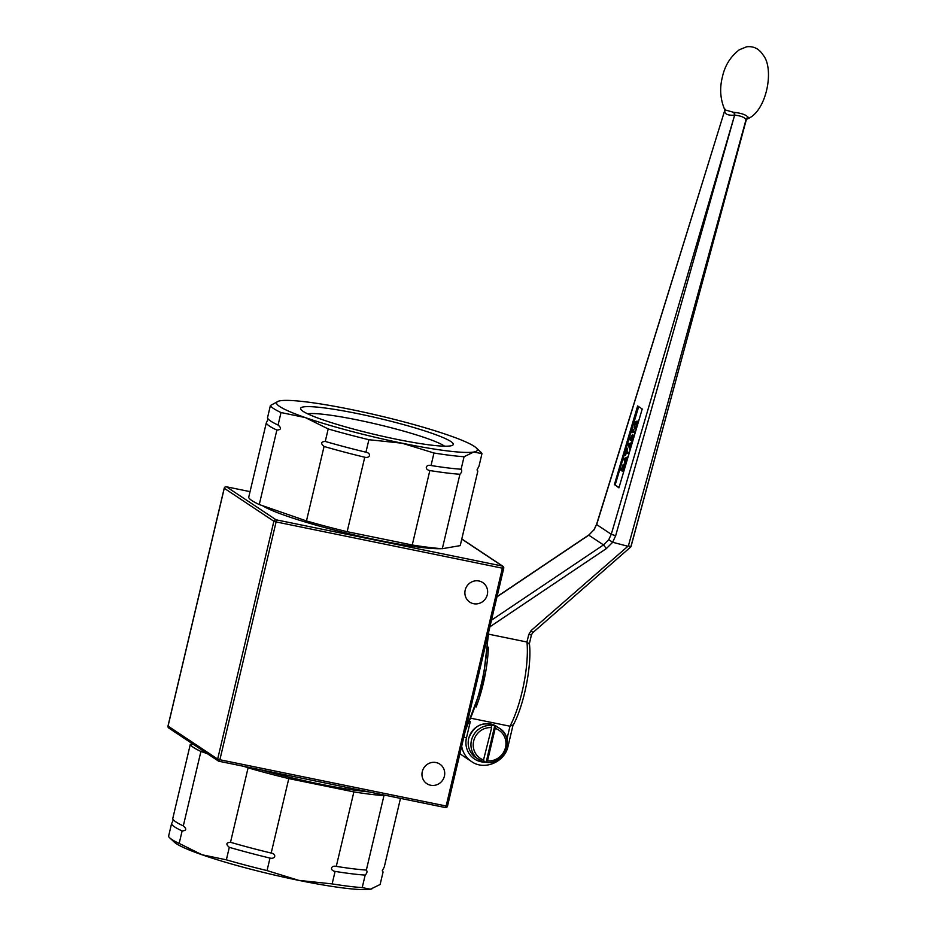 <?xml version="1.0" encoding="UTF-8"?>
<svg xmlns="http://www.w3.org/2000/svg" width="936" height="936" viewBox="0 0 936 936"><rect width="100%" height="100%" fill="white"/><g stroke="black" fill="none" stroke-linecap="round" stroke-linejoin="round"><path stroke-width="1.4" d="M173.394 819.807L171.51 823.879L168.55 836.375A108.822 11.56 13.3 0 0 169.779 837.919L174.435 842.236A103.194 10.963 13.3 0 0 202.024 854.767A103.194 10.963 13.3 0 0 298.841 880.39A103.194 10.963 13.3 0 0 370.422 889.2A103.194 10.963 13.3 0 0 371.814 888.884A103.194 10.963 13.3 0 0 371.896 888.861M400.479 798.385L384.263 866.982L382.286 870.714L383.07 872.013L380.11 884.508L370.422 889.2L362.209 887.597L365.169 875.101C367.064 873.171 367.462 871.486 366.35 870.07L383.959 795.612L385.573 795.331M298.841 880.39L267.041 870.585L270.001 858.09C275.441 859.342 276.693 854.053 271.183 853.059L288.791 778.6L353.878 791.903L336.281 866.373C330.829 865.121 329.577 870.41 335.088 871.404L332.14 883.9L298.841 880.39M243.84 766.35L248.099 767.836L230.502 842.295C226.138 842.599 225.74 844.272 229.308 847.326L226.36 859.821L202.024 854.767L179.162 843.43L182.122 830.934C186.486 830.641 186.884 828.957 183.304 825.903L200.912 751.444L207.371 753.679M192.746 743.956L190.3 744.377L172.692 818.848A108.822 11.56 13.3 0 0 173.921 820.392A108.822 11.56 13.3 0 0 183.304 825.903M190.3 744.377A108.822 11.56 13.3 0 0 200.912 751.444M248.099 767.836A108.822 11.56 13.3 0 0 288.791 778.6M353.878 791.903A108.822 11.56 13.3 0 0 383.959 795.612M260.933 769.848A95.121 10.109 13.3 0 0 368.468 791.833M230.502 842.295A108.822 11.56 13.3 0 0 271.183 853.059M336.281 866.373A108.822 11.56 13.3 0 0 366.35 870.07M171.51 823.879A108.822 11.56 13.3 0 0 182.122 830.934M229.308 847.326A108.822 11.56 13.3 0 0 270.001 858.09M335.088 871.404A108.822 11.56 13.3 0 0 365.169 875.101M169.779 837.919A108.822 11.56 13.3 0 0 179.162 843.43M226.36 859.821A108.822 11.56 13.3 0 0 267.041 870.585M332.14 883.9A108.822 11.56 13.3 0 0 362.209 887.597M383.07 872.013A108.822 11.56 13.3 0 0 382.344 870.96M478.951 580.999A11.723 11.209 -56.4 0 1 486.638 596.653A11.723 11.209 -56.4 0 1 469.778 602.117A11.723 11.209 -56.4 0 1 478.951 580.999M436.036 762.547A11.723 11.209 -56.4 0 1 443.722 778.202A11.723 11.209 -56.4 0 1 426.863 783.666A11.723 11.209 -56.4 0 1 436.036 762.547M224.312 488.159L224.277 488.264A1.872 1.79 -56.4 0 1 226.477 486.814L226.36 486.79M461.776 539.077L502.339 566.058L502.375 568.187L503.673 568.246A1.872 1.79 123.6 0 0 502.339 566.058L276.073 519.808A1.872 1.79 123.6 0 0 273.874 521.258L276.097 521.925L276.073 519.808L226.477 486.814L250.052 491.634L226.418 486.79A1.872 1.872 0 0 0 224.219 488.194L168 726.02A1.872 1.872 0 0 0 168.784 728.021A1.872 1.79 -56.4 0 1 168.059 726.09L168.082 725.985M218.989 761.26L219.878 759.751L217.655 759.084A1.872 1.79 123.6 0 0 218.989 761.26M445.384 807.546A1.872 1.79 123.6 0 0 447.431 806.177M503.65 568.351L447.513 806.142L446.144 806.013L445.314 807.546L219.106 761.284M446.18 548.04A96.993 10.308 -166.7 0 1 443.126 548.566M441.757 548.66A96.993 10.308 -166.7 0 1 348.449 533.59A96.993 10.308 -166.7 0 1 262.536 505.662M351.679 409.617A103.194 10.963 -166.7 0 1 448.508 435.228A103.194 10.963 -166.7 0 1 476.085 447.771A103.194 10.963 -166.7 0 1 473.756 452.029A103.194 10.963 -166.7 0 1 402.188 443.219A103.194 10.963 -166.7 0 1 305.358 417.596A103.194 10.963 -166.7 0 1 278.717 401.111A103.194 10.963 -166.7 0 1 280.11 400.795A103.194 10.963 -166.7 0 1 351.679 409.617M270.41 405.487L267.462 417.982A108.822 11.56 -166.7 0 0 268.679 419.539A108.822 11.56 -166.7 0 0 278.074 425.038L281.022 412.542A108.822 11.56 -166.7 0 1 270.41 405.487L278.635 401.135M477.103 470.094A108.822 11.56 -166.7 0 1 477.828 471.159L460.231 545.618L442.318 548.707L459.927 474.248A108.822 11.56 -166.7 0 1 429.846 470.539L412.25 544.998L347.151 531.695L364.759 457.236C370.2 458.476 371.452 453.188 365.941 452.205L368.901 439.709A108.822 11.56 -166.7 0 1 328.208 428.945L325.26 441.441C320.896 441.733 320.498 443.407 324.067 446.472L306.47 520.931L259.272 504.539A108.822 11.56 -166.7 0 1 248.672 497.472L266.269 423.013A108.822 11.56 -166.7 0 0 276.88 430.069C281.245 429.776 281.642 428.103 278.074 425.038M365.941 452.205A108.822 11.56 -166.7 0 1 325.26 441.441M459.927 474.248C461.822 472.306 462.22 470.632 461.109 469.217L464.069 456.721A108.822 11.56 -166.7 0 1 433.988 453.012L431.04 465.508C425.587 464.256 424.347 469.544 429.846 470.539M461.109 469.217A108.822 11.56 -166.7 0 1 431.04 465.508M476.085 447.771L480.753 452.076A108.822 11.56 -166.7 0 1 481.97 453.632L479.021 466.128L477.044 469.86L477.828 471.159M281.022 412.542L305.358 417.596L328.208 428.945M368.901 439.709L402.188 443.219L433.988 453.012M464.069 456.721L473.756 452.029L481.97 453.632M268.152 418.954L266.269 423.013M364.759 457.236A108.822 11.56 -166.7 0 1 324.067 446.472M259.272 504.539L276.88 430.069M347.151 531.695A108.822 11.56 -166.7 0 1 306.47 520.931M442.318 548.707A108.822 11.56 -166.7 0 1 412.25 544.998M396.127 439.183A78.437 8.33 13.3 0 0 452.591 445.243A78.437 8.33 13.3 0 0 378.846 418.298A78.437 8.33 13.3 0 0 300.854 409.371A78.437 8.33 13.3 0 0 396.127 439.183M307.605 413.806A72.634 7.722 -166.7 0 1 357.868 420.03A72.634 7.722 -166.7 0 1 444.565 446.191M491.634 725.529A18.767 17.936 123.6 0 0 471.451 740.341A18.767 17.936 123.6 0 0 478.741 759.576A18.767 17.936 123.6 0 0 483.093 761.658L491.657 727.658L491.166 725.225A18.767 17.936 -56.4 0 1 494.711 725.95L495.191 728.383L487.516 760.863L486.17 762.079A18.767 17.936 -56.4 0 1 483.374 761.565M486.767 762.395A18.767 17.936 123.6 0 0 506.095 749.912A18.767 17.936 123.6 0 0 499.52 728.337C515.327 737.556 504.855 765.285 486.697 762.407L486.626 762.384M494.711 725.95L486.17 762.079M483.093 761.658L475.979 757.739A18.767 17.936 -56.4 0 1 468.69 738.504A18.767 17.936 -56.4 0 1 496.759 726.5C483.655 720.72 474.283 724.698 468.632 738.434C467.111 746.554 469.556 752.989 475.979 757.739M471.756 718.403L509.98 726.219L512.928 724.955M635.076 427.775L636.808 425.669L636.702 422.347L635.801 422.616L634.608 426.582L635.602 427.951L636.655 427.073M637.498 424.066L637.053 422.44L635.801 422.616M637.077 421.106L635.872 421.586L637.077 421.106L637.627 422.768L637.077 425.857L635.895 428.536L634.702 429.016L634.702 424.265L635.872 421.586L637.428 421.2M635.485 423.095L636.223 421.68M634.14 427.354L634.608 426.196M635.895 428.536L634.702 429.016L634.491 427.448M628.922 452.79L628.571 453.972L626.558 452.638L625.388 455.458L627.553 448.262L626.921 451.445L628.922 452.79M626.617 452.65L626.968 451.468M626.558 452.638L628.606 453.855M625.248 461.471L626.079 458.71L624.581 459.377L625.529 461.542M625.798 463.203L625.435 464.408L624.066 459.868L624.511 458.406L627.682 456.908L625.4 461.963L625.798 463.203M624.511 458.406L627.6 457.213M624.066 459.868L624.85 458.5M625.599 463.882L624.417 459.962M623.317 470.422L623.821 465.215L621.562 469.252L623.598 470.504M624.523 467.041L623.891 465.227M622.592 466.257L624.546 464.069M622.697 465.145L624.195 463.975L624.605 466.444L623.212 471.791L620.942 470.27L623.048 465.239M620.942 470.27L621.609 469.287M623.247 471.674L621.293 470.363M629.624 446.905L630.454 444.144L628.957 444.811L629.905 446.975M630.174 448.636L629.811 449.842L628.442 445.302L628.887 443.839L632.057 442.342L629.776 447.396L630.174 448.636M628.887 443.839L631.975 442.646M628.969 444.799L629.226 443.933M629.975 449.315L628.793 445.396M631.519 439.534L631.999 436.047L630.665 438.961L631.8 439.604M632.174 438.586L632.338 436.141L631.519 436.41L632.689 434.877M632.455 437.089L634.397 434.573L631.765 439.698L632.678 440.306L632.315 441.5L630.045 439.967L630.735 437.662L632.338 434.784L632.455 437.089L634.128 435.462M631.882 435.568L632.338 434.784M630.045 439.967L630.712 438.996M632.35 441.382L630.396 440.072M635.31 430.583L634.503 434.21L634.62 432.912L632.806 431.707L632.233 432.689L633.274 429.214L633.169 430.513L634.971 431.73L635.31 430.583M632.9 431.73L633.239 430.572M632.806 431.707L634.62 432.912M619.012 487.586L615.151 485.012L638.691 406.669M488.803 634.21L526.968 642.014L529.132 644.038M512.951 725.482L512.881 725.681C523.867 706.072 532.069 665.239 529.39 643.442L529.378 643.64M459.962 753.503A24.395 23.318 123.6 0 0 462.758 755.703L471.487 761.518A24.395 23.318 123.6 0 1 461.682 746.226M461.635 754.907A24.395 23.318 -56.4 0 1 460.465 754.182A24.395 23.318 -56.4 0 1 459.892 753.784L460.465 754.182M614.344 484.789L637.638 405.943L642.225 408.997L618.93 487.843L615.151 485.012M496.993 596.829L588.814 535.135L593.927 529.811L588.615 535.275M489.902 626.816L606.341 548.59L612.67 542.272L608.751 539.686L603.509 544.916L491.47 620.182M612.635 542.26L615.654 535.743L734.631 115.163C740.563 115.736 744.366 117.211 746.05 119.597L628.407 545.828L630.958 546.753L532.724 632.724M628.407 545.828L531.18 630.501L528.723 634.585L526.968 642.014A58.161 15.935 101.6 0 1 509.98 726.219L506.926 739.171M612.67 542.272L627.541 546.168M630.887 546.694L746.062 120.639L748.157 117.246A3.756 3.604 -45.3 0 0 746.05 119.597L746.027 120.767M724.593 199.918L746.086 119.831A3.756 3.65 -11.8 0 1 748.238 117.48M748.157 117.246C746.027 114.8 741.441 113.186 734.397 112.39A3.756 2.656 -80.4 0 1 734.631 115.163L611.267 534.292L596.665 524.581L713.618 146.414M734.397 112.39L733.789 112.367A3.756 2.972 -90 0 1 734.257 115.222C726.652 115.549 723.645 113.537 725.225 109.208M733.789 112.367L724.803 109.84M615.654 535.743L611.267 534.292L608.751 539.686M594.056 529.916L596.56 524.417L593.939 529.811M168.059 726.09L224.277 488.264L273.874 521.258L217.655 759.084L168.059 726.09M219.878 759.751L276.097 521.925L502.375 568.187L446.144 806.013L219.878 759.751M496.759 726.5L499.52 728.337A18.767 17.936 123.6 0 0 495.167 726.254M495.191 728.383A16.883 16.134 -56.4 0 1 505.498 747.513A16.883 16.134 -56.4 0 1 487.516 760.863M483.982 760.137A16.883 16.134 -56.4 0 1 473.675 741.008A16.883 16.134 -56.4 0 1 491.657 727.658M486.264 762.138A20.639 19.726 -56.4 0 1 466.467 737.837L470.293 721.644M487.551 636.808A71.288 19.539 101.6 0 1 466.151 727.319M476.143 707.031A58.161 15.935 -78.4 0 0 488.393 647.162M463.811 737.182L466.467 737.837M507.979 745.898L507.16 746.086M606.341 548.59L603.509 544.916L588.639 535.088L497.039 596.618M531.18 630.501L532.736 632.713L531.461 634.83L528.723 634.585M168.784 728.021L218.38 761.015A1.872 1.872 0 0 0 219.047 761.284L445.314 807.546A1.872 1.872 0 0 0 447.513 806.142L503.732 568.316A1.872 1.872 0 0 0 502.948 566.315L461.799 538.949M465.25 731.11L482.508 684.976L488.744 631.706M512.928 725.587L508.096 746.039C504.96 762.068 484.392 770.866 471.487 761.518M531.461 634.83L529.402 643.535M724.452 200.444L630.958 546.753M747.618 118.802C766.642 111.279 774.68 68.773 763.109 55.025C759.037 48.695 753.527 45.958 746.612 46.8L739.393 49.725C730.466 56.569 724.792 65.719 722.346 77.173C719.48 88.499 720.299 99.403 724.827 109.898L724.873 110.015M712.46 150.123L724.885 109.992M712.156 151.117L596.56 524.417"/></g></svg>
